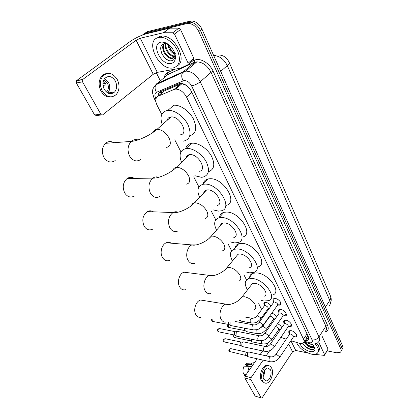 <?xml version="1.0" encoding="UTF-8"?>
<svg xmlns="http://www.w3.org/2000/svg" width="419" height="419" viewBox="0 0 419 419"><rect width="100%" height="100%" fill="white"/><g stroke="black" fill="none" stroke-linecap="round" stroke-linejoin="round"><path stroke-width="0.63" d="M269.171 308.578L268.752 308.494M264.289 305.105C263.635 303.822 263.74 302.953 264.614 302.487L265.992 302.366C268.186 302.89 269.852 304.131 270.983 306.095M274.895 319.168L274.167 319.063M280.5 329.491L279.457 329.402M273.617 301.874C272.675 300.303 272.738 299.224 273.801 298.632L275.325 298.49C278.939 298.862 282.851 304.163 280.232 305.116L277.912 305.09M279.012 312.742C278.08 311.228 278.122 310.18 279.127 309.599L280.72 309.458C284.265 309.871 288.115 314.968 285.622 315.926L283.349 315.926M284.281 323.363C283.364 321.907 283.385 320.891 284.339 320.315L285.994 320.174C289.477 320.629 293.258 325.537 290.886 326.495L288.66 326.521M289.435 333.749C288.534 332.346 288.534 331.356 289.435 330.79L291.147 330.654C294.567 331.141 298.286 335.87 296.024 336.834L293.85 336.881M290.922 340.668L299.705 343.439L302.921 343.182C304.184 342.417 304.388 341.076 303.529 339.17L186.539 97.067C183.663 91.955 180.029 89.294 175.64 89.085L174.047 89.446L158.167 96.171C155.407 97.768 155.04 100.801 157.078 105.269L161.786 114.466M186.371 85.376L181.951 83.716L180.432 84.025L164.505 90.855L162.682 92.384M205.629 191.001L205.404 190.43M222.211 223.751L222.049 223.385M187.969 156.03L187.717 155.266M307.824 335.619L307.357 336.897L308.049 336.085M280.819 337.405L286.25 339.16M275.451 334.367L276.514 335.216M174.775 139.826L180.961 151.903M193.735 176.839L198.92 186.963M211.506 211.537L215.775 219.875M228.198 244.13L231.628 250.824M243.9 274.785L246.561 279.981M258.696 303.675L261.686 309.51M264.09 314.198L264.494 314.994M266.982 319.844L267.133 320.142M269.532 324.825L270.093 325.919M271.811 313.15C274.005 313.889 275.545 315.177 276.43 317.015M277.519 323.746C279.698 324.683 281.102 326.008 281.736 327.716M142.051 35.196L144.057 34.012L187.084 23.553L188.681 22.327L189.99 22.17C194.316 22.516 197.768 25.219 200.35 30.268L341.642 347.278C342.318 348.891 342.145 350.08 341.118 350.85C342.145 350.08 342.318 348.891 341.642 347.278L200.35 30.268C197.768 25.219 194.316 22.516 189.99 22.17L145.65 32.844L188.681 22.327L190.268 21.112L191.577 20.95C195.898 21.29 199.344 23.983 201.911 29.026L342.548 345.785C343.219 347.393 343.046 348.587 342.024 349.362M143.502 34.19L147.237 31.682L190.268 21.112M304.587 340.652L307.536 340.322C308.793 339.542 308.997 338.206 308.159 336.316L191.373 91.337C188.54 86.235 184.926 83.585 180.531 83.386L178.903 83.769L160.603 91.641C158.969 92.41 158.162 93.914 158.193 96.15M308.641 338.735L305.582 339.139M187.084 23.553L188.393 23.391C192.724 23.747 196.186 26.455 198.779 31.514L340.731 348.776C341.422 350.415 341.234 351.614 340.176 352.374L336.546 352.751L327.244 350.897M160.309 80.747L156.271 72.655M159.733 94.856L160.55 91.661M170.193 117.577L169.973 117.147M315.182 343.92C318.864 348.383 319.425 351.625 316.853 353.641C315.512 354.432 313.669 354.594 311.327 354.123C304.231 352.06 299.281 348.173 296.474 342.464M316.795 343.213C319.639 346.974 320.142 349.828 318.299 351.777M302.696 343.297C304.362 346.256 306.897 348.294 310.29 349.42C313.417 350.101 314.81 349.284 314.47 346.969L314.915 348.069C315.371 350.944 313.763 352.107 310.081 351.546C305.142 350.127 301.675 347.424 299.679 343.433M305.053 342.297C306.698 344.528 308.74 346.042 311.181 346.832L314.004 346.639M304.178 342.014C305.739 344.648 307.949 346.45 310.804 347.409L313.365 347.403L314.067 346.146M311.746 344.209L312.92 344.586M309.447 343.748L313.496 345.308M312.632 344.266L314.915 348.069M306.184 347.32L307.405 348.142M305.304 342.375C307.478 344.758 309.898 346.319 312.574 347.047M302.764 343.266C305.896 347.351 309.369 349.446 313.176 349.551M318.597 341.857L324.599 354.684L328.056 349.132L324.673 355.029M322.033 336.085L328.056 349.132M261.336 397.982L255.166 396.081L261.582 398.05L262.252 397.589L292.572 351.834L295.73 350.462L307.708 352.945M244.848 378.011L245.042 376.157L251.033 377.692L250.84 379.567L244.848 378.011L255.166 396.081M268.375 342.794L265.746 346.555L265.117 346.434C267.306 346.67 269.04 345.9 270.313 344.13L269.946 344.628M262.687 350.928L260.178 354.516M257.203 358.764L245.042 376.157M250.84 379.567L261.116 397.741M251.033 377.692L263.174 360.131M266.138 355.841L269.689 350.703M314.512 354.354L324.123 355.359L324.516 355.281L324.599 354.684M263.844 379.289L266.316 380.897C269.716 380.981 272.486 373.182 270.355 369.647L267.783 368.002C264.426 367.987 261.681 375.791 263.844 379.289M263.122 376.707C264.206 374.806 264.667 372.753 264.504 370.553M263.132 374.885L263.74 372.182M268.359 365.677L266.788 365.405C262.231 365.399 258.502 375.995 261.451 380.74L264.499 382.914M271.507 367.934C270.632 366.358 269.459 365.609 267.992 365.687C263.436 365.682 259.707 376.299 262.655 381.049C263.509 382.531 264.619 383.254 265.997 383.228C270.632 383.354 274.403 372.753 271.507 367.934M254.501 362.634L252.421 362.985L250.515 364.457L245.434 364.289L246.021 365.331L251.662 366.693M252.84 365.012L250.515 364.457M245.88 374.953L243.355 373.476C242.664 371.114 242.915 368.673 244.115 366.154L249.19 366.337L251.515 366.903M249.19 366.337L247.577 372.533M248.986 363.179L246.781 363.304L245.434 364.289M244.874 374.366L244.314 375.157L245.325 375.754M244.314 375.157L245.256 375.848M158.539 37.521L160.383 37.307C166.657 37.144 174.802 43.833 177.991 51.767C180.898 60.645 179.306 66.034 173.22 67.946L172.193 68.067C158.272 69.805 144.545 40.234 158.539 37.521M156.669 38.229L160.163 36.296L162.012 36.076C174.948 35.107 187.77 60.75 177.279 65.746M168.747 44.697L165.102 43.628L164.211 43.744C155.878 45.283 164.117 62.253 171.371 60.745C173.377 60.462 174.592 59.21 175.006 57L174.608 52.804M171.062 63.479C161.325 65.93 150.531 44.079 160.791 42.183C164.096 41.643 167.464 43.147 170.884 46.692C174.241 50.62 175.734 54.575 175.357 58.55C174.896 61.315 173.461 62.96 171.062 63.479M164.185 43.749C161.053 48.379 167.223 58.278 172.246 57.958L173.964 57.513M163.824 43.838C160.126 48.243 166.406 58.78 171.628 58.456L172.204 58.414C174.278 57.948 175.163 56.319 174.854 53.538M165.997 43.686C164.835 48.735 170.407 56.251 174.713 55.989L174.775 55.989M165.5 43.634C163.86 48.635 169.606 56.764 174.095 56.481L174.629 56.439M167.925 44.11L171.203 50.558L168.061 44.335M171.203 50.558L174.833 53.475M167.757 44.194C168.532 49.143 170.921 52.49 174.927 54.245M174.341 53.051L171.848 50.861L168.208 45.079M175.31 53.595L171.612 50.767L168.375 45.603M168.208 44.294L162.855 42.544L168.438 44.461M161.566 53.035C163.022 55.989 164.966 58.231 167.391 59.765M203.943 300.57L200.633 300.03C195.914 300.879 192.929 310.107 195.924 314.753C197.187 316.78 198.831 317.628 200.863 317.298M264.295 296.181C269.522 294.505 261.875 283.888 254.951 283.307L252.432 283.522L250.693 285.768M247.514 289.869C244.272 284.428 244.544 280.761 248.331 278.871L252.526 278.515C264.426 279.426 277.645 297.747 268.72 300.627L263.907 301.031L261.168 300.365M249.635 277.21C249.886 275.32 250.908 274.016 252.704 273.298L256.905 272.9C268.789 273.712 281.851 291.964 272.916 294.934M251.803 284.333L251.599 284.003M188.1 272.722L184.009 272.209C179.316 273.492 176.713 282.333 179.699 287.005C181.207 289.393 183.161 290.299 185.549 289.733M249.525 267.715C255.417 266.128 247.435 254.349 240.155 254.034L238.034 254.228L235.96 256.737M232.503 260.922C229.287 255.024 229.811 251.138 234.074 249.268L237.583 248.944C250.096 249.405 263.891 269.721 253.83 272.45L249.651 272.821L246.126 271.989M235.038 248.111C235.358 245.932 236.573 244.476 238.694 243.743L242.208 243.392C254.705 243.743 268.328 263.986 258.251 266.809M237.034 255.438L236.772 254.982M171.298 243.193C169.711 242.187 168.035 242.051 166.275 242.774C161.708 244.513 159.539 252.914 162.493 257.58C164.316 260.398 166.626 261.356 169.423 260.456M233.818 237.526C240.448 236.086 232.11 222.95 224.448 222.945L222.782 223.107C221.363 223.516 220.546 224.443 220.326 225.883M216.565 230.141C213.407 223.725 214.219 219.608 219.006 217.796L221.714 217.54C234.891 217.445 249.289 240.103 237.966 242.58L234.535 242.905L230.115 241.873M219.566 217.168C219.97 214.669 221.41 213.056 223.893 212.339L226.606 212.056C239.773 211.862 253.972 234.436 242.638 237.013M221.352 224.72L221.059 224.16M222.348 223.594L222.222 223.301M153.422 211.82C151.453 210.584 149.426 210.506 147.341 211.595C142.685 215.287 141.643 220.19 144.209 226.318C146.425 229.654 149.154 230.649 152.406 229.298M217.079 205.446C224.521 204.226 215.811 189.498 207.735 189.875L206.593 189.985C204.954 190.367 203.995 191.378 203.713 193.018M199.612 197.323C196.553 190.341 197.689 185.994 203.026 184.287L204.823 184.114C218.723 183.354 233.755 208.767 221.049 210.867L218.467 211.118L213.051 209.851M203.136 184.177C203.655 181.343 205.347 179.589 208.212 178.918L210.003 178.73C223.898 177.866 238.704 203.178 225.993 205.383M204.682 191.996L204.378 191.342M205.781 190.839L205.588 190.331M134.342 178.4C131.922 176.923 129.518 176.959 127.13 178.515C122.935 182.38 122.144 187.22 124.752 193.033C127.449 196.988 130.66 197.998 134.379 196.061M199.224 171.292C207.546 170.371 198.444 153.783 189.917 154.621L189.367 154.674C187.503 155.004 186.387 156.088 186.015 157.921M181.542 162.258C178.635 154.653 180.139 150.086 186.041 148.551L186.811 148.473C193.059 148.038 202.047 154.108 206.148 161.598C210.05 169.999 208.997 175.173 202.985 177.111L201.366 177.274L194.835 175.729M185.722 148.598C186.465 145.608 188.409 143.837 191.546 143.293L192.316 143.209C198.527 142.738 207.395 148.672 211.454 156.083C215.329 164.405 214.313 169.616 208.4 171.701M186.926 157.041L186.633 156.329M188.136 155.868L187.906 155.156M113.879 142.701C110.946 141.014 108.17 141.224 105.557 143.329C101.906 147.315 101.382 152.05 103.996 157.539C107.29 162.211 111.03 163.211 115.204 160.545M180.154 134.845C189.351 134.337 179.981 115.707 170.978 116.953L170.889 116.964C168.862 117.236 167.61 118.362 167.144 120.353M162.226 124.642C159.608 116.592 161.388 111.842 167.563 110.386L167.914 110.354C174.451 109.736 183.889 116.456 187.942 124.668C191.729 133.891 190.31 139.37 183.684 141.114L183.119 141.166M173.424 105.274L173.77 105.237C180.201 104.598 189.393 111.009 193.468 119.043C197.318 128.067 196.097 133.651 189.807 135.782M295.887 336.096L296.39 334.53M279.662 357.381L293.174 337.326C293.813 336.117 292.954 335.027 290.592 334.053L289.681 334.126L289.325 334.645M269.7 361.628L247.964 356.695L247.341 356.113L247.687 352.73L248.331 352.128L249.378 352.112M247.65 356.506L245.675 355.171L245.927 352.73L247.053 352.243M290.749 330.596L289.597 331.261L289.534 332.225M290.749 325.752L291.294 324.102M274.236 346.953L288.015 326.956C288.701 325.71 287.837 324.594 285.428 323.609L284.543 323.678L284.166 324.227M264.169 351.253L242.381 346.576L241.716 345.968L242.067 342.548L243.125 341.815L243.79 341.951M242.035 346.372L240.05 345.046L240.302 342.585L241.454 342.108M285.695 320.137L284.47 320.802L284.391 321.829M285.496 315.177L286.083 313.433M268.689 336.284L282.736 316.345C283.469 315.067 282.605 313.925 280.143 312.92L279.295 312.993L278.881 313.569M258.513 340.631L236.677 336.232L235.96 335.588L236.316 332.136L237.348 331.419L238.071 331.56M236.29 336.007L234.294 334.692L234.551 332.204L235.724 331.743M280.531 309.432L279.227 310.107L279.138 311.197M280.117 304.356L280.751 302.518M263.006 325.359L277.331 305.498C278.116 304.178 277.252 303.01 274.733 301.989L273.921 302.062L273.481 302.665M230.843 325.647L230.073 324.971L230.068 322.117M230.413 325.406L228.407 324.102L228.36 322.153M275.257 298.485L273.864 299.161L273.759 300.323M271.716 339.715L278.53 329.952C279.18 328.742 278.331 327.653 275.985 326.679L275.477 326.652M262.011 343.868L252.275 341.899L251.604 341.281L251.405 339.181M251.929 341.7L249.934 340.39L249.797 338.851M266.322 329.318L273.261 319.597C273.953 318.361 273.099 317.246 270.705 316.251L269.894 316.319L269.506 316.853M256.522 333.519L246.781 331.68L246.058 331.031L245.979 328.47M246.398 331.466L244.392 330.167L244.392 328.166M260.807 318.691L267.872 309.018C268.605 307.74 267.751 306.598 265.311 305.592L264.53 305.655L264.117 306.216M241.166 321.232L240.145 319.833M264.913 302.387L264.415 303.869M240.742 321.001L239.228 320.184M110.962 92.526L110.286 93.772M174.503 34.096L172.796 32.755L163.415 32.74L169.47 28.183L178.829 28.146L180.521 29.477L174.503 34.096L188.115 63.169L193.871 58.403L193.588 60.074L188.141 64.594M180.521 29.477L193.871 58.403M169.47 28.183L146.336 33.798C140.732 35.385 135.237 38.029 129.848 41.727L76.635 80.579L82.815 79.406L136.138 40.24L140.297 38.239L163.415 32.74M169.664 28.162L163.614 32.719L169.664 28.162M101.587 114.926L96.559 115.55L94.61 114.974L100.811 114.193C101.388 115.042 102.042 115.235 102.765 114.78L153.239 74.299L157.293 72.372L180.531 68.192L187.843 64.84L188.115 63.169M82.815 79.406L82.522 81.846L76.347 82.993L94.61 114.974M76.347 82.993L76.635 80.579M82.522 81.846L100.811 114.193M103.132 75.729L102.608 76.179L103.132 75.729M104.294 89.404C107.589 94.139 111.051 94.982 114.675 91.934C117.032 88.812 117.236 85.146 115.288 80.94C111.957 76.038 108.421 75.226 104.687 78.5C102.466 81.674 102.336 85.303 104.294 89.404M107.798 93.023C110.145 89.933 110.349 86.314 108.401 82.161L104.745 78.437M102.995 85.445L106.143 84.9L104.52 81.935L103.053 82.192M106.436 92.086L106.85 91.677C108.72 89.2 108.877 86.304 107.322 82.988L103.854 79.778M106.515 73.603C104.546 73.823 102.875 74.75 101.503 76.389C98.517 80.705 98.355 85.628 101.021 91.159C103.818 95.7 107.264 97.606 111.365 96.878M117.236 79.448C112.69 72.738 107.866 71.639 102.765 76.153C99.774 80.474 99.612 85.408 102.278 90.954C106.751 97.355 111.438 98.512 116.351 94.416C119.583 90.179 119.876 85.193 117.236 79.448M105.478 83.334L102.906 83.784M111.297 93.746L112.077 92.348M108.579 93.385L108.914 92.85M306.54 337.677L308.269 338.814M161.126 91.415L161.645 93.254M307.007 333.901L303.529 339.17M164.505 90.855L158.167 96.171M180.432 84.025L174.047 89.446M191.876 92.384L186.539 97.067M213.69 55.554C220.865 53.773 226.003 55.994 229.114 62.216C229.544 62.976 228.936 64.097 227.292 65.584C223.956 59.121 219.43 55.795 213.716 55.612M328.726 305.98C330.444 304.833 330.79 302.989 329.769 300.46C330.858 298.737 331.062 297.176 330.376 295.777L229.224 62.473M325.38 307.122L329.769 300.46L227.292 65.584L220.724 71.392M201.911 29.026L198.779 31.514M342.548 345.785L340.731 348.776M304.262 341.15L309.447 342.758C311.987 343.056 312.862 342.108 312.076 339.924L191.572 85.864C189.535 82.239 186.994 80.474 183.946 80.563L156.481 92.327C154.663 93.39 154.428 95.412 155.774 98.381L155.973 98.769M154.024 86.822L156.79 83.627L183.443 71.649L185.847 71.083C191.755 71.382 196.558 74.943 200.256 81.763L318.974 336.918C320.043 339.38 319.765 341.134 318.136 342.182C317.675 343.323 315.502 343.994 311.61 344.198M192.012 61.378L194.505 60.231C199.952 57.403 209.72 63.164 213.192 71.335L327.6 325.411L325.893 326.155L318.974 336.918C317.209 339.196 314.905 340.197 312.076 339.924M191.572 85.864C194.72 85.219 197.616 83.852 200.256 81.763L211.05 72.346C207.468 65.594 202.733 62.106 196.851 61.876L194.447 62.462L183.443 71.649L182.443 72.885C181.307 75.315 181.553 77.95 183.171 80.783M327.6 325.411C329.035 329.119 328.046 331.329 324.62 332.042M324.992 331.46C326.626 330.382 326.93 328.611 325.893 326.155L211.05 72.346L213.192 71.335M164.258 77.505C164.683 75.137 165.84 73.498 167.741 72.576L175.079 69.193M144.057 34.012L145.65 32.844M165.751 76.284L165.804 75.98M194.505 60.231L194.678 62.18L196.851 61.876L185.847 71.083L155.795 84.821L165.662 76.358M165.484 76.499L167.904 74.43L194.678 62.18L167.673 74.708L167.741 72.576M155.774 98.381L154.014 98.093L152.5 92.819L152.731 89.87C152.757 88.886 153.778 87.204 155.795 84.821C154.669 87.152 154.899 89.65 156.481 92.327M155.868 101.723L153.93 97.936M308.667 342.559L310.531 344.009M306.645 339.228L305.718 338.934M166.945 79.065L166.647 79.961M288.654 344.03L292.572 351.834M290.88 340.726L295.73 350.462M254.176 309.73C256.004 308.876 256.287 307.122 255.03 304.466C252.505 300.36 249.022 297.794 244.576 296.752L242.062 296.914L240.386 298.904M226.103 322.033C224.086 322.389 222.452 321.525 221.201 319.435C218.241 314.643 221.227 305.053 225.914 304.142L228.894 304.493M238.846 281.149C240.993 280.253 241.354 278.279 239.93 275.231C237.274 270.889 233.692 268.265 229.193 267.359L227.072 267.505L225.082 269.705M210.946 293.567C208.568 294.169 206.63 293.242 205.132 290.776C202.173 285.947 204.786 276.75 209.458 275.398L213.035 275.618M222.52 250.808C225.04 249.876 225.49 247.655 223.877 244.146C221.07 239.548 217.393 236.866 212.847 236.107L211.181 236.232L208.83 238.636M194.961 263.268C192.164 264.216 189.865 263.232 188.052 260.314C185.119 255.475 187.298 246.739 191.86 244.916L196.134 244.916M205.111 218.529C208.049 217.587 208.604 215.083 206.771 211.029C203.807 206.148 200.025 203.414 195.432 202.822L194.29 202.916C192.798 203.231 191.881 204.09 191.535 205.504M178.044 230.948C174.796 232.362 172.068 231.335 169.863 227.873C167.307 221.504 168.359 216.398 173.026 212.553C174.707 211.616 176.389 211.501 178.075 212.208M186.523 184.124C189.927 183.182 190.593 180.369 188.519 175.681C185.376 170.491 181.485 167.694 176.844 167.301L176.294 167.349C174.597 167.605 173.534 168.522 173.099 170.093M160.089 196.396C156.36 198.417 153.15 197.365 150.447 193.248C147.849 187.188 148.651 182.15 152.862 178.117C154.737 176.813 156.696 176.535 158.733 177.289M166.642 147.362C170.559 146.456 171.34 143.288 168.983 137.861C165.688 132.378 161.713 129.523 157.057 129.298L156.968 129.303C155.124 129.513 153.941 130.461 153.406 132.158M140.941 159.377C136.741 162.153 132.991 161.1 129.686 156.219C127.072 150.489 127.606 145.545 131.283 141.397C133.3 139.653 135.52 139.166 137.945 139.93M246 355.527L229.691 351.531C229.277 350.116 229.622 349.147 230.728 348.624L231.168 348.718M229.114 351.091L229.691 351.531M271.271 356.978L270.679 356.852C269.228 357.585 268.736 358.968 269.197 361.01L270.286 361.759C273.937 362.11 276.949 360.811 279.326 357.878L279.421 356.564L276.65 354.563L275.739 354.6L275.403 355.076M240.386 345.418L224.825 342.056L224.008 341.59C223.589 340.181 223.929 339.207 225.034 338.667L225.516 338.772M223.437 341.16L224.008 341.59M243.125 341.815L265.117 346.434C263.666 347.189 263.179 348.582 263.656 350.614L264.813 351.389C268.453 351.688 271.475 350.384 273.874 347.477L273.989 346.104L271.193 344.088L270.313 344.13L284.543 323.678M234.645 335.074L219.074 331.911L218.205 331.429C217.775 330.025 218.11 329.051 219.216 328.496L219.739 328.601M217.634 331.01L218.205 331.429M260.115 335.907L259.424 335.781C257.973 336.551 257.491 337.95 257.984 339.971L259.22 340.773L262.613 340.547L264.567 339.83C265.122 339.72 266.369 338.72 268.296 336.834L268.427 335.399L265.604 333.367L264.756 333.409L264.368 333.927M228.769 324.5L213.203 321.535L212.271 321.038L212.129 319.409M211.7 320.629L212.271 321.038M254.338 324.997L253.589 324.872C252.144 325.668 251.667 327.071 252.175 329.083L253.49 329.91L256.805 329.664C258.471 328.711 257.407 330.638 262.587 325.94L262.734 324.437L259.885 322.389L259.073 322.436L258.654 322.981M250.274 340.767L234.75 337.557L233.954 337.091L234.053 334.954M233.367 336.661L233.954 337.091M261.466 340.773L261.487 343.229L262.629 343.994L265.903 343.79L267.783 343.103L271.371 340.212L271.475 338.861L268.26 336.881M244.743 330.554L229.203 327.538L228.355 327.056L228.753 324.495M227.774 326.631L228.355 327.056M256.219 329.795L256.035 332.974L257.193 333.655L260.409 333.43C261.912 332.597 261.199 334.221 265.95 329.842L266.07 328.433L263.347 326.474L262.535 326.527L262.158 327.019M252.421 318.32L251.709 318.21C250.311 318.969 249.855 320.32 250.347 322.258L251.636 323.075L254.799 322.829C256.47 321.86 255.234 323.866 260.409 319.241L260.545 317.764L257.795 315.795L257.015 315.842L256.611 316.361M136.138 40.24L153.239 74.299M140.297 38.239L157.293 72.372M172.796 32.755L178.829 28.146M306.221 338.17L307.185 338.473M181.951 83.716L175.64 89.085M296.024 336.834L296.683 335.855M290.886 326.495L291.593 325.469M285.622 315.926L286.381 314.842M280.232 305.116L281.055 303.974M330.607 296.327C331.529 298.768 331.419 301.235 330.282 303.733M191.577 20.95L188.393 23.391M308.531 338.803L307.536 340.322M303.953 341.941L309.311 343.659M313.365 347.403L313.737 346.822M265.007 380.562L266.316 380.897M266.788 365.405L267.992 365.687M253.794 362.608L254.417 362.754M246.781 363.304L252.421 362.985M160.383 37.307L162.012 36.076M171.628 58.456L172.246 57.958M174.095 56.481L174.713 55.989M175.006 57L175.357 58.55M252.432 283.522L242.062 296.914C239.071 301.429 230.471 305.839 225.914 304.142L200.633 300.03M248.331 278.871L252.704 273.298M238.034 254.228L227.072 267.505C223.657 272.366 213.968 277.011 209.458 275.398L184.009 272.209M234.074 249.268L238.694 243.743M222.782 223.107L211.181 236.232C207.258 241.506 196.087 246.382 191.86 244.916L166.275 242.774M219.006 217.796L223.893 212.339M206.593 189.985L194.29 202.916C189.65 208.374 178.091 213.611 173.026 212.553L147.341 211.595M203.026 184.287L208.212 178.918M189.367 154.674L176.294 167.349C170.811 172.995 158.832 178.552 152.862 178.117L127.13 178.515M186.041 148.551L191.546 143.293M170.978 116.953L157.057 129.298C150.625 135.117 138.134 140.957 131.283 141.397L105.557 143.329M167.914 110.354L173.77 105.237M230.073 351.913L229.172 351.206C228.413 350.274 228.931 349.409 230.728 348.624L246.712 352.19M293.436 337.08L295.081 336.289M248.771 351.981L270.679 356.852C272.889 357.072 274.576 356.323 275.739 354.6L289.681 334.126M246.388 352.3L248.331 352.128M289.393 334.414L289.597 331.261M224.411 341.988L223.495 341.27C222.735 340.369 223.248 339.505 225.034 338.667L241.072 342.056M288.303 326.689L289.901 325.935M240.731 342.176L242.664 341.983M284.239 323.971L284.47 320.802M218.629 331.843L217.691 331.12C216.937 330.235 217.44 329.36 219.216 328.496L235.3 331.691M283.05 316.067L284.606 315.35M237.348 331.419L259.424 335.781C261.592 336.022 263.373 335.231 264.756 333.409L279.295 312.993M234.949 331.827L236.861 331.612M278.965 313.292L279.227 310.107M212.711 321.473L211.763 320.739L211.616 319.315M277.671 305.194L279.185 304.524M234.959 321.436L253.589 324.872C255.789 325.107 257.617 324.29 259.073 322.436L273.921 302.062M273.576 302.366L273.864 299.161M252.725 329.763L231.346 325.673M234.352 337.494L233.425 336.766C233.037 336.289 233.09 335.65 233.582 334.86M278.797 329.711L280.452 328.936M228.774 327.475L227.826 326.736C227.287 326.233 227.486 325.469 228.428 324.437M273.549 319.341L275.168 318.608M269.59 316.591L269.627 316.183M269.894 316.319L262.535 326.527L258.973 328.847M268.186 308.745L269.459 308.185M264.53 305.655L257.015 315.842C255.585 317.633 253.814 318.424 251.709 318.21L245.576 317.131M264.206 305.938L264.525 302.78M250.902 322.939L241.632 321.247M82.559 79.662L76.378 80.83M107.803 93.028L114.675 91.934M106.117 91.792L106.85 91.677M101.503 76.389L102.765 76.153"/></g></svg>
